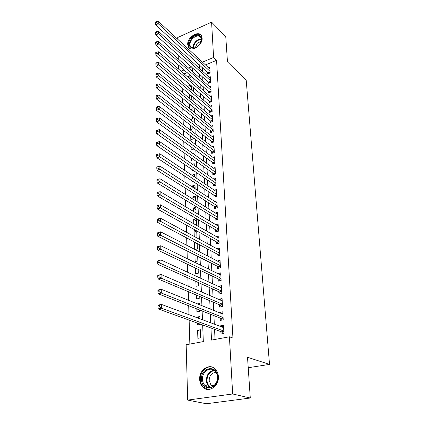 <?xml version="1.0" encoding="UTF-8"?>
<svg xmlns="http://www.w3.org/2000/svg" width="425" height="425" viewBox="0 0 425 425"><rect width="100%" height="100%" fill="white"/><g stroke="black" fill="none" stroke-linecap="round" stroke-linejoin="round"><path stroke-width="0.64" d="M202.135 38.08C202.842 45.151 191.319 52.551 188.424 46.989L187.712 44.471C187.085 37.443 198.528 30.053 201.461 35.695L202.135 38.08M218.376 376.566C219.226 386.341 208.234 393.497 202.624 386.957C200.797 384.976 199.808 382.463 199.665 379.413C198.942 369.638 209.961 362.583 215.587 369.362C217.271 371.269 218.2 373.665 218.376 376.566M177.762 39.302L177.714 37.49L211.592 22.137L225.765 36.731L227.471 61.885L246.202 80.187L269.519 364.406L247.52 357.271L250.282 398.023L206.423 403.75L187.685 400.09L186.161 344.749L203.32 341.594L202.672 325.008M181.863 77.663L181.996 82.004M182.171 87.874L182.309 92.395M182.484 98.26L182.623 102.967M182.798 108.816L182.947 113.714M183.122 119.552L183.276 124.652M183.446 130.475L183.605 135.777M183.781 141.589L183.945 147.098M184.121 152.894L184.291 158.621M184.466 164.395L184.641 170.345M184.817 176.104L185.002 182.288M185.173 188.02L185.364 194.443M185.539 200.154L185.736 206.821M185.906 212.511L186.113 219.428M186.283 225.091L186.501 232.273M186.671 237.91L186.894 245.358M187.058 250.968L187.292 258.697M187.457 264.27L187.701 272.287M187.866 277.828L188.116 286.147M188.28 291.646L188.541 300.273M188.7 305.734L188.971 314.686M189.13 320.105L189.853 344.075M178.58 69.094L178.468 64.913M178.303 59.001L178.192 54.99M178.032 49.072L177.926 45.225M207.613 72.314L207.697 73.945L210.104 72.951L209.812 67.373L208.659 67.851M208.096 81.69L208.176 83.343L210.603 82.37L210.306 76.702L209.111 77.191M208.579 91.21L208.664 92.894L211.113 91.927L210.811 86.174L209.567 86.668M209.073 100.879L209.164 102.59L211.629 101.633L211.321 95.795L210.03 96.294M209.578 110.702L209.663 112.434L212.155 111.499L211.836 105.559L210.497 106.075M210.088 120.679L210.178 122.437L212.686 121.513L212.367 115.483L210.965 116.009M210.603 130.81L210.694 132.6L213.228 131.692L212.898 125.566L211.443 126.098M211.129 141.105L211.225 142.928L213.775 142.03L213.446 135.809L211.921 136.351M211.666 151.571L211.762 153.42L214.333 152.538L213.998 146.216L212.404 146.768M212.208 162.207L212.303 164.082L214.901 163.221L214.556 156.788L212.888 157.356M212.76 173.012L212.856 174.919L215.475 174.075L215.13 167.54L213.377 168.114M213.323 183.998L213.419 185.943L216.065 185.109L215.709 178.468L213.871 179.058M213.892 195.171L213.993 197.142L216.66 196.334L216.298 189.577L214.365 190.177M214.471 206.529L214.577 208.537L217.265 207.745L216.899 200.876L214.853 201.487M215.061 218.078L215.167 220.123L217.882 219.348L217.51 212.362L215.347 212.989M215.666 229.829L215.767 231.907L218.508 231.152L218.131 224.044L215.842 224.687M216.272 241.782L216.383 243.892L219.146 243.164L218.763 235.933L216.33 236.592M216.893 253.943L217.005 256.089L219.794 255.383L219.401 248.025L216.814 248.699M217.526 266.316L217.643 268.504L220.453 267.819L220.054 260.328L217.292 261.019M218.174 278.906L218.285 281.138L221.127 280.473L220.724 272.855L217.903 273.636M218.827 291.725L218.944 293.994L221.813 293.356L221.398 285.6L218.562 286.493M219.491 304.778L219.613 307.084L222.509 306.478L222.089 298.578L219.21 299.2L219.231 299.582M220.171 318.065L220.293 320.418L223.215 319.834L222.79 311.791L219.884 312.391L219.911 312.917M200.478 331.288L197.593 330.283L197.88 338.327L200.722 337.795L200.419 329.736L197.593 330.283M199.984 318.144L197.126 317.077L197.152 317.735M197.338 323.074L197.407 324.971L200.218 324.413L200.207 324.116M196.839 308.922L196.94 311.854L199.729 311.27L199.681 310.038M196.345 295.04L196.483 298.972L199.245 298.361L199.166 296.225M195.861 281.419L196.037 286.312L198.773 285.674L198.661 282.673M195.388 268.048L195.596 273.865L198.305 273.206L198.162 269.37M194.921 254.926L195.16 261.635L197.848 260.955L197.673 256.312M197.211 243.945L194.48 242.5L194.724 249.395M196.775 232.3L194.066 230.802L194.268 236.481M196.345 220.846L193.657 219.295L193.816 223.805M195.925 209.578L193.258 207.979L193.375 211.352M195.511 198.496L192.86 196.844L192.945 199.128M195.102 187.595L192.472 185.895L192.52 187.117M194.703 176.864L192.1 175.323M192.302 181.013L192.318 181.565L192.87 181.385M191.887 169.442L191.941 170.861L193.306 170.404M191.489 158.068L191.569 160.326L193.673 159.603M191.091 146.891L191.197 149.956L193.662 149.09L193.651 148.745M190.697 135.899L190.836 139.745L193.285 138.869L193.242 137.801M190.315 125.093L190.48 129.699L192.907 128.807L192.838 127.032M189.938 114.463L190.113 119.313M192.063 106.308L189.577 104.29L189.736 108.672M191.712 96.836L189.242 94.78L189.364 98.212M191.362 87.502L188.907 85.42L188.998 87.917M192.727 70.29L191.595 70.762M187.25 72.585L184.126 73.892M200.01 318.803L199.925 316.498L197.126 317.077M199.484 304.683L199.437 303.498L197.551 303.907M195.011 249.544L197.397 248.912L197.195 243.493M195.038 242.351L194.48 242.5M195.893 237.363L196.956 237.07L196.722 230.903M195.712 230.339L194.066 230.802M196.515 225.335L196.26 218.535L193.657 219.295M196.053 212.941L195.835 207.203L193.258 207.979M195.596 200.77L195.42 196.053L192.86 196.844M195.149 188.812L195.011 185.082L192.472 185.895M194.708 177.066L194.607 174.292L192.089 175.121M194.278 165.522L194.209 163.673L192.461 164.262M193.853 154.174L193.821 153.223L192.95 153.526M190.543 119.648L192.536 118.899L192.445 116.445M190.921 109.623L192.169 109.145L192.052 106.032M191.245 99.758L191.813 99.535L191.67 95.79M190.071 94.451L189.242 94.78M191.457 89.994L191.292 85.707M190.294 84.857L188.907 85.42M191.08 79.905L190.926 75.793M190.48 75.406L188.583 76.192L188.642 77.796M210.959 328.01L211.496 340.09L229.42 336.791L232.953 338.056L216.569 60.297L205.503 64.935M202.268 67.437L202.443 71.156M202.714 76.882L202.895 80.766M203.161 86.482L203.352 90.52M203.623 96.225L203.819 100.438M204.085 106.128L204.292 110.511M204.558 116.184L204.77 120.743M205.036 126.406L205.259 131.144M205.525 136.792L205.753 141.722M206.019 147.353L206.258 152.469M206.523 158.079L206.773 163.402M207.033 168.991L207.294 174.516M207.554 180.083L207.825 185.815M208.085 191.362L208.367 197.312M208.622 202.831L208.914 209.01M209.169 214.503L209.472 220.91M209.727 226.376L210.04 233.017M210.295 238.452L210.619 245.342M210.874 250.745L211.209 257.89M211.459 263.256L211.809 270.661M212.059 275.995L212.415 283.666M212.665 288.963L213.037 296.91M213.286 302.164L213.674 310.404M213.918 315.616L214.317 324.147M214.561 329.311L215.034 339.442M220.862 331.596L220.984 333.992L223.938 333.439L223.502 325.247L220.57 325.816L220.602 326.496M248.227 367.721L269.519 364.406M250.282 398.023L232.661 393.975L187.685 400.09M211.592 22.137L213.589 57.444L202.475 62.14M216.569 60.297L213.589 57.444M229.42 336.791L232.661 393.975M199.229 64.664L199.394 68.398M199.654 74.152L199.824 78.046M200.079 83.789L200.26 87.848M200.52 93.58L200.706 97.808M200.961 103.525L201.158 107.929M201.413 113.629L201.615 118.208M201.87 123.903L202.082 128.663M202.332 134.337L202.555 139.288M202.805 144.946L203.033 150.094M203.288 155.736L203.527 161.08M203.777 166.701L204.021 172.252M204.271 177.852L204.526 183.616M204.776 189.194L205.041 195.176M205.291 200.727L205.567 206.938M205.812 212.463L206.098 218.907M206.343 224.405L206.646 231.088M206.885 236.555L207.193 243.488M207.437 248.923L207.756 256.11M208 261.513L208.33 268.961M208.569 274.332L208.914 282.051M209.153 287.385L209.509 295.386M209.743 300.677L210.115 308.97M210.348 314.213L210.731 322.809M191.431 66.81L188.519 68.037M184.158 69.881L181.023 71.203M202.465 319.722L202.125 310.994M201.917 305.665L201.588 297.245M201.376 291.874L201.062 283.751M200.85 278.343L200.542 270.507M200.329 265.062L200.037 257.502M199.819 252.02L199.538 244.736M199.32 239.222L199.049 232.193M198.831 226.653L198.565 219.879M198.347 214.306L198.093 207.777M197.875 202.178L197.63 195.893M197.413 190.267L197.173 184.206M196.956 178.564L196.727 172.725M196.504 167.057L196.286 161.442M196.063 155.752L195.851 150.344M195.633 144.638L195.426 139.432M195.202 133.71L195.006 128.701M194.783 122.963L194.597 118.15M194.374 112.397L194.193 107.769M193.965 102L193.795 97.553M193.566 91.779L193.402 87.507M193.173 81.717L193.014 77.616M192.791 71.82L192.637 67.883M223.593 326.953L220.57 325.816M191.016 78.306L188.583 76.192M222.886 313.602L219.884 312.391M222.19 300.491L219.21 299.2M221.505 287.613L218.546 286.253M220.835 274.964L217.898 273.53M158.02 305.602L158.036 307.132L159.306 306.85L159.295 305.32L158.02 305.602L158.254 305.113L161.431 304.401L223.63 327.627M159.295 305.32L161.431 304.401L161.473 308.231L158.291 308.933L221.43 331.803L223.152 333.582M223.81 331.038L161.473 308.231L159.306 306.85M158.036 307.132L158.291 308.933M217.69 376.911C218.647 389.592 201.503 391.972 201.514 379.371C200.627 367.041 217.403 364.267 217.69 376.911M202.481 379.376C202.603 381.799 203.389 383.802 204.839 385.385C209.328 390.633 218.126 384.917 217.451 377.103C217.313 374.77 216.564 372.842 215.204 371.312C210.699 365.909 201.886 371.562 202.481 379.376M212.957 386.362L210.991 385.061L209.137 380.391C209.52 375.238 211.836 372.603 216.086 372.486M212.877 367.354C206.922 364.921 199.835 371.848 200.329 379.552C200.478 382.574 201.455 385.071 203.272 387.042L207.852 389.459M198.719 45.56C196.94 47.303 195.08 48.227 193.136 48.333C188.312 47.09 187.951 43.648 192.047 38C196.6 33.028 203.331 35.286 201.328 41.257L198.719 45.56M200.765 42.697L201.184 41.586L200.919 37.554C198.847 35.201 196.074 35.541 192.594 38.563C190.039 41.464 189.337 44.142 190.485 46.585L193.603 48.126L196.663 47.196M195.229 47.834L197.312 43.185L201.291 41.182M201.264 35.397C198.518 33.394 195.282 34.08 191.563 37.448C188.397 41.05 187.526 44.37 188.955 47.403L189.608 48.206M157.882 290.456L157.898 291.954L159.157 291.656L159.141 290.158L157.882 290.456L158.116 290.025L161.261 289.282L222.913 314.128M159.141 290.158L161.261 289.282L161.303 293.032L158.153 293.771L220.734 318.288L222.365 320.004M223.093 317.48L161.303 293.032L159.157 291.656M157.898 291.954L158.153 293.771M157.749 275.618L157.765 277.089L159.014 276.776L158.998 275.304L157.749 275.618L157.983 275.251L161.091 274.476L222.211 300.873M158.998 275.304L161.091 274.476L161.133 278.147L158.015 278.917L220.054 305.012L221.595 306.669M222.387 304.162L161.133 278.147L159.014 276.776M157.765 277.089L158.015 278.917M157.622 261.083L157.633 262.523L158.87 262.198L158.854 260.759L157.622 261.083L157.85 260.775L160.926 259.967L221.521 287.853M158.854 260.759L160.926 259.967L160.969 263.564L157.882 264.366L219.38 291.975L220.846 293.574M221.691 291.088L160.969 263.564L158.87 262.198M157.633 262.523L157.882 264.366M157.494 246.84L157.505 248.253L158.727 247.913L158.716 246.505L157.723 246.59L160.767 245.751L220.841 275.071M158.716 246.505L160.767 245.751L160.804 249.278L157.755 250.113L218.721 279.172L220.113 280.712M221.011 278.242L160.804 249.278L158.727 247.913M157.505 248.253L157.755 250.113M157.367 232.879L157.383 234.265L158.589 233.915L158.578 232.533L157.367 232.879L160.607 231.816L220.171 262.507M158.578 232.533L160.607 231.816L160.65 235.275L157.627 236.135L218.073 266.592L219.396 268.074M220.336 265.625L160.65 235.275L158.589 233.915M157.383 234.265L157.627 236.135M157.245 219.199L157.261 220.554L158.456 220.198L158.44 218.838L157.245 219.199L160.453 218.163L219.518 250.166M158.44 218.838L160.453 218.163L160.491 221.553L157.5 222.44L217.441 254.23L218.694 255.664M219.677 253.231L158.456 220.198M157.261 220.554L157.5 222.44M157.128 205.78L157.138 207.113L158.323 206.741L158.312 205.413L157.128 205.78L160.305 204.77L218.875 238.032M158.312 205.413L160.305 204.77L160.342 208.091L157.377 209.01L216.814 242.08L218.009 243.467M219.034 241.044L158.323 206.741M157.138 207.113L157.377 209.01M218.397 229.075L160.193 194.894L160.156 191.638L218.238 226.111M217.334 231.476L216.197 230.137L157.261 195.835L160.193 194.894L158.196 193.55L158.18 192.243L157.006 192.626L157.022 193.928L158.196 193.55M157.022 193.928L157.261 195.835M160.156 191.638L158.18 192.243M217.77 217.303L160.044 181.953L160.007 178.755L217.616 214.391M216.676 219.693L215.592 218.402L157.138 182.92L160.044 181.953L158.068 180.609L158.052 179.329L156.894 179.722L156.905 180.997L158.068 180.609M156.905 180.997L157.138 182.92M160.007 178.755L158.052 179.329M217.159 205.732L159.901 169.256L159.864 166.117L217.005 202.868M216.033 208.107L215.002 206.858L157.027 170.244L159.901 169.256L157.941 167.917L157.93 166.664L156.777 167.062L156.788 168.316L157.941 167.917M156.788 168.316L157.027 170.244M159.864 166.117L157.93 166.664M216.553 194.358L159.763 156.798L159.726 153.717L216.405 191.542M215.401 196.717L214.418 195.511L156.91 157.808L159.763 156.798L157.818 155.465L157.808 154.232L156.666 154.642L156.676 155.869L157.818 155.465M156.676 155.869L156.91 157.808M159.726 153.717L157.808 154.232M215.958 183.164L159.625 144.569L159.587 141.552L215.81 180.397M214.784 185.512L213.839 184.354L156.798 145.605L159.625 144.569L157.696 143.241L157.686 142.035L156.559 142.449L156.57 143.661L157.696 143.241M156.57 143.661L156.798 145.605M159.587 141.552L157.686 142.035M215.374 172.162L159.487 132.573L159.455 129.604L215.231 169.437M214.173 174.494L213.276 173.373L156.692 133.625L159.487 132.573L157.579 131.251L157.569 130.061L156.453 130.486L156.464 131.67L157.579 131.251M156.464 131.67L156.692 133.625M159.455 129.604L157.569 130.061M214.8 161.335L159.354 120.79L159.322 117.879L214.657 158.658M213.578 163.657L212.718 162.573L156.586 121.863L159.354 120.79L157.462 119.473L157.452 118.309L156.347 118.74L156.357 119.903L157.462 119.473M156.357 119.903L156.586 121.863M159.322 117.879L157.452 118.309M214.232 150.689L159.221 109.225L159.189 106.367L214.094 148.054M212.994 152.995L212.171 151.948L156.48 110.314L159.221 109.225L157.351 107.913L157.34 106.765L156.241 107.206L156.251 108.348L157.351 107.913M156.251 108.348L156.48 110.314M159.189 106.367L157.34 106.765M213.679 140.208L159.093 97.867L159.062 95.057L213.541 137.615M212.42 142.508L211.634 141.498L156.373 98.972L159.093 97.867L157.239 96.555L157.229 95.434L156.14 95.88L156.15 97.001L157.239 96.555M156.15 97.001L156.373 98.972M159.062 95.057L157.229 95.434M213.132 129.896L158.966 86.711L158.939 83.953L212.994 127.346M211.857 132.186L211.103 131.208L156.273 87.832L158.966 86.711L157.128 85.404L157.117 84.304L156.039 84.756L156.049 85.855L157.128 85.404M156.049 85.855L156.273 87.832M158.939 83.953L157.117 84.304M212.59 119.749L158.844 75.751L158.812 73.042L212.458 117.236M211.299 122.023L210.582 121.082L156.172 76.888L158.844 75.751L157.022 74.449L157.011 73.366L155.943 73.828L155.954 74.912L157.022 74.449M155.954 74.912L156.172 76.888M158.812 73.042L157.011 73.366M212.059 109.762L158.722 64.983L158.695 62.321L211.932 107.286M210.758 112.025L156.076 66.141L158.722 64.983L156.915 63.692L156.905 62.624L155.847 63.091L155.858 64.154L156.915 63.692M155.858 64.154L156.076 66.141M158.695 62.321L156.905 62.624M211.538 99.928L158.605 54.4L158.573 51.786L211.411 97.49M210.221 102.181L155.98 55.574L158.605 54.4L156.814 53.114L156.804 52.068L155.752 52.535L155.762 53.582L156.814 53.114M155.762 53.582L155.98 55.574M158.573 51.786L156.804 52.068M211.023 90.243L158.488 44.003L158.456 41.432L210.896 87.848M209.695 92.485L155.885 45.188L158.488 44.003L156.708 42.723L156.697 41.693L155.662 42.165L155.667 43.196L156.708 42.723M155.667 43.196L155.885 45.188M158.456 41.432L156.697 41.693M210.518 80.707L158.371 33.782L158.339 31.253L210.391 78.349M209.18 82.939L155.789 34.983L158.371 33.782L156.607 32.507L156.602 31.492L155.566 31.976L155.577 32.985L156.607 32.507M155.577 32.985L155.789 34.983M158.339 31.253L156.602 31.492M210.019 71.32L158.254 23.736L158.227 21.25L209.897 68.999M208.675 73.541L155.699 24.948L158.254 23.736L156.512 22.461L156.501 21.468L155.481 21.957L155.486 22.95L156.512 22.461M155.486 22.95L155.699 24.948M158.227 21.25L156.501 21.468M223.842 331.59L221.701 331.999M223.826 331.351L221.43 331.803M210.067 387.377L208.739 386.298C207.294 384.731 206.502 382.739 206.38 380.332C206.672 374.542 209.196 371.174 213.95 370.228M214.466 370.611C209.785 371.434 207.288 374.696 206.986 380.386C207.193 383.531 208.431 385.831 210.694 387.276M193.115 48.115C192.86 45.868 193.726 43.674 195.707 41.533C197.556 39.732 199.463 38.888 201.418 38.999M201.466 39.467C199.612 39.424 197.827 40.242 196.1 41.926C194.241 43.929 193.396 45.996 193.572 48.131M223.125 318.059L221 318.484M223.109 317.81L220.734 318.288M222.418 304.773L220.315 305.219M222.403 304.513L220.054 305.012M221.722 291.72L219.645 292.188M221.712 291.454L219.38 291.975M221.042 278.901L218.981 279.384M221.027 278.63L218.721 279.172M220.373 266.31L218.333 266.81M220.357 266.029L218.073 266.592M219.72 253.938L217.696 254.453M219.704 253.651L217.441 254.23M219.072 241.777L217.069 242.308M219.056 241.485L216.814 242.08M218.439 229.824L216.452 230.371M218.423 229.527L216.197 230.137M217.812 218.073L215.847 218.636M217.797 217.77L215.592 218.402M217.202 206.523L215.252 207.097M217.186 206.215L215.002 206.858M216.596 195.165L214.662 195.755M216.58 194.852L214.418 195.511M216.001 183.993L214.088 184.599M215.985 183.674L213.839 184.354M215.422 173.007L213.52 173.623M215.401 172.683L213.276 173.373M214.843 162.196L212.962 162.828M214.827 161.872L212.718 162.573M214.28 151.566L212.415 152.203M214.264 151.236L212.171 151.948M213.727 141.1L211.873 141.753M213.706 140.765L211.634 141.498M213.18 130.804L211.342 131.468M213.159 130.464L211.103 131.208M212.638 120.668L210.821 121.343M212.622 120.328L210.582 121.082M212.112 110.697L210.306 111.377M212.091 110.351L210.072 111.111M211.586 100.874L209.796 101.564M211.57 100.523L209.567 101.299M211.076 91.205L209.302 91.906M211.055 90.849L209.068 91.635M210.572 81.685L208.808 82.392M210.55 81.329L208.579 82.121M210.072 72.303L208.324 73.026M210.051 71.947L208.096 72.749M210.991 385.061L213.833 385.735M210.141 387.366L208.739 386.298L204.839 385.385M193.603 48.126L193.136 48.333M191.702 47.722L190.485 46.585M201.184 41.586L201.328 41.257"/></g></svg>
